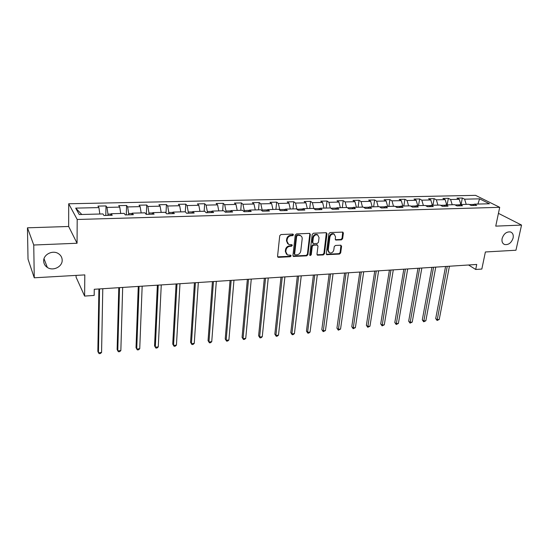 <?xml version="1.0" encoding="UTF-8"?>
<svg xmlns="http://www.w3.org/2000/svg" width="549" height="549" viewBox="0 0 549 549"><rect width="100%" height="100%" fill="white"/><g stroke="black" fill="none" stroke-linecap="round" stroke-linejoin="round"><path stroke-width="0.82" d="M293.489 234.828L292.802 234.059L280.971 234.54L279.729 235.741L277.568 256.273L278.556 257.344L290.277 256.719L291.128 255.889L290.771 255.203L287.484 254.962L285.816 251.806L286.002 250.111C286.454 247.901 287.765 246.638 289.927 246.316L291.444 246.247L292.301 245.417L291.931 244.717L288.692 244.477L286.969 241.251L287.154 239.536C287.614 237.305 288.932 236.036 291.107 235.727L292.624 235.665L293.489 234.828M287.731 243.783L286.482 240.826L286.667 239.117C287.127 236.893 288.438 235.624 290.613 235.308L292.13 235.247L292.953 234.066M277.657 256.836L289.79 256.28L290.62 255.161M286.523 254.256L285.336 251.373L285.521 249.678C285.974 247.475 287.278 246.213 289.447 245.89L290.956 245.822L291.78 244.669M502.109 238.547C501.608 241.574 502.438 243.564 504.606 244.518C508.573 245.074 511.407 242.898 513.116 238.005C513.644 234.951 512.8 232.941 510.584 231.98C506.617 231.465 503.79 233.654 502.109 238.547M43.68 261.063C43.783 263.753 45.004 265.881 47.344 267.452C53.04 271.412 62.497 266.725 62.181 260.151C62.099 257.371 60.822 255.182 58.345 253.59C52.649 249.788 43.302 254.523 43.68 261.063M341.423 239.865L342.617 238.712L343.379 233.112L342.857 232.103L330.073 232.543L328.872 233.709L326.284 253.7L326.785 254.667L339.495 254.084L340.675 252.938L341.588 246.261L340.696 245.211L335.439 245.465L334.245 246.618L333.806 249.953C333.099 252.32 331.671 253.288 329.53 252.849L328.199 250.234L329.908 237.086C330.594 234.718 332.008 233.737 334.142 234.149L335.542 236.845L335.254 239.041L335.768 240.037L341.423 239.865L340.888 239.46L342.075 238.307L342.727 232.062M33.75 245.019L77.059 243.248L68.659 226.483L27.45 227.814L33.75 245.019L34.258 277.794L84.814 274.898L84.608 296.076L94.174 295.424L94.263 289.275L476.731 264.46L475.702 269.47L481.837 269.051L485.385 251.977L515.95 250.234L521.55 225.076L498.437 213.348M77.059 243.248L77.196 219.483L499.707 207.323L495.747 226.133L521.55 225.076M310.329 234.478L309.375 233.387L296.474 233.908L295.245 235.096L292.946 255.463L293.461 256.445L306.692 255.841L307.9 254.667L310.329 234.478L309.698 233.428M313.438 233.222L326.092 232.707L327.012 233.785L324.445 253.796L323.251 254.949L317.487 255.161L316.979 254.187L317.995 246.089L317.061 245.026L313.479 245.197L312.264 246.364L311.235 254.825L310.089 255.587L309.739 254.908L312.223 234.396L313.438 233.222M34.258 277.794L28.026 259.162L27.45 227.814M77.196 219.483L68.7 203.768L475.558 195.348L499.707 207.323M461.078 204.509L462.32 198.011L456.974 198.127L459.245 199.301L450.599 199.5L448.355 198.319L442.913 198.443L445.143 199.63L436.338 199.829L434.135 198.635L428.597 198.759L430.787 199.96L421.824 200.165L419.662 198.958L414.028 199.081L416.176 200.296L407.049 200.502L404.929 199.287L399.192 199.411L401.292 200.639L391.993 200.852L389.92 199.616L384.08 199.747L386.132 200.982L376.669 201.202L374.638 199.96L368.688 200.09L370.692 201.339L361.05 201.558L359.073 200.303L353.007 200.44L354.963 201.703L345.136 201.929L343.207 200.659L337.031 200.797L338.932 202.073L328.913 202.3L327.046 201.016L320.746 201.154L322.592 202.444L312.381 202.677L310.569 201.38L304.153 201.524L305.937 202.828L295.534 203.068L293.777 201.758L287.23 201.902L288.959 203.219L278.343 203.459L276.655 202.135L269.978 202.286L271.645 203.617L260.816 203.864L259.197 202.519L252.389 202.677L253.988 204.022L242.939 204.276L241.382 202.917L234.437 203.075L235.967 204.434L224.699 204.695L223.217 203.322L216.128 203.48L217.582 204.859L206.088 205.127L204.674 203.734L197.441 203.892L198.82 205.292L187.085 205.559L185.754 204.153L178.37 204.317L179.674 205.731L167.685 206.005L166.436 204.585L158.901 204.75L160.116 206.184L147.88 206.465L146.713 205.024L139.021 205.189L140.153 206.637L127.649 206.925L126.572 205.47L118.714 205.642L119.751 207.11L106.98 207.405L105.998 205.923L97.969 206.101L98.916 207.591L75.687 208.119L79.262 214.556L102.958 213.932L103.953 215.496L112.222 215.27L111.186 213.719L110.61 215.318M462.32 198.011L464.605 199.184L479.586 198.834L489.468 203.761L474.315 204.159L476.704 205.388L471.268 205.532L468.901 204.303L460.151 204.537L462.498 205.772L456.967 205.923L454.634 204.681L445.726 204.914L448.032 206.163L442.398 206.314L440.106 205.065L431.034 205.299L433.298 206.561L427.554 206.719L425.31 205.45L416.073 205.697L418.29 206.966L412.443 207.131L410.24 205.848L400.825 206.095L403 207.385L397.037 207.543L394.889 206.252L385.295 206.506L387.416 207.81L381.342 207.975L379.242 206.664L369.463 206.918L371.536 208.236L365.346 208.407L363.294 207.083L353.33 207.344L355.347 208.675L349.034 208.846L347.043 207.508L336.88 207.776L338.843 209.128L332.406 209.299L330.471 207.947L320.108 208.222L322.009 209.581L315.449 209.759L313.568 208.394L303 208.668L304.839 210.047L298.148 210.226L296.33 208.846L285.555 209.128L287.326 210.521L280.498 210.706L278.748 209.306L267.747 209.594L269.456 211.008L262.484 211.193L260.802 209.78L249.582 210.075L251.216 211.502L244.099 211.694L242.493 210.26L231.04 210.562L232.598 212.01L225.337 212.202L223.8 210.754L212.106 211.063L213.588 212.525L206.17 212.724L204.722 211.255L192.774 211.571L194.174 213.046L186.598 213.252L185.233 211.77L173.031 212.086L174.349 213.588L166.608 213.794L165.324 212.291L152.862 212.621L154.091 214.137L146.178 214.35L144.984 212.827L132.247 213.163L133.386 214.7L125.296 214.92L124.204 213.376L111.186 213.719M459.829 204.811L455.121 204.935M460.872 204.516L459.245 199.301M452.211 204.743L450.599 199.5M460.151 204.537L458.6 205.875M445.411 205.196L440.579 205.319M446.749 204.887L445.143 199.63M437.93 205.12L436.338 199.829M445.726 204.914L444.203 206.266M430.725 205.58L425.777 205.717M432.372 205.264L430.787 199.96M423.396 205.504L421.824 200.165M431.034 205.299L429.544 206.664M415.771 205.978L410.7 206.115M417.734 205.649L416.176 200.296M408.593 205.889L407.049 200.502M416.073 205.697L414.619 207.069M400.537 206.383L395.335 206.52M402.829 206.04L401.292 200.639M393.516 206.287L391.993 200.852M400.825 206.095L399.404 207.481M385.007 206.795L379.675 206.932M387.649 206.445L386.132 200.982M378.165 206.692L376.669 201.202M385.295 206.506L383.909 207.899M369.189 207.213L363.719 207.357M372.181 206.849L370.692 201.339M362.518 207.103L361.05 201.558M369.463 206.918L368.118 208.332M353.062 207.639L347.455 207.79M356.425 207.261L354.963 201.703M346.577 207.522L345.136 201.929M353.33 207.344L352.026 208.764M336.619 208.078L330.869 208.229M340.366 207.687L338.932 202.073M330.326 207.947L328.913 202.3M336.88 207.776L335.617 209.21M319.854 208.517L313.959 208.675M323.999 208.119L322.592 202.444M313.815 208.572L312.381 202.677M320.108 208.222L318.894 209.663M302.76 208.97L296.934 209.299M307.31 208.558L305.937 202.828M296.954 209.128L295.534 203.068M303 208.668L301.833 210.13M285.322 209.43L279.729 209.581L279.681 210.054M290.297 209.004L288.959 203.219M279.729 209.581L278.343 203.459M285.555 209.128L284.43 210.603M267.528 209.903L262.168 210.047L262.093 210.864M272.949 209.457L271.645 203.617M262.168 210.047L260.816 203.864M267.747 209.594L266.677 211.084M249.37 210.384L244.25 210.521L244.147 211.694M255.258 209.924L253.988 204.022M244.25 210.521L242.939 204.276M249.582 210.075L248.56 211.571M230.841 210.878L225.968 211.001L225.879 212.189M237.202 210.397L235.967 204.434M225.968 211.001L224.699 204.695M231.04 210.562L230.072 212.079M211.921 211.379L207.309 211.495L207.227 212.696M218.777 210.885L217.582 204.859M207.309 211.495L206.088 205.127M212.106 211.063L211.2 212.587M192.603 211.887L188.266 212.003L188.197 213.211M199.973 211.379L198.82 205.292M188.266 212.003L187.085 205.559M192.774 211.571L191.93 213.108M172.866 212.408L168.824 212.518L168.763 213.739M180.779 211.887L179.674 205.731M168.824 212.518L167.685 206.005M173.031 212.086L172.249 213.643M152.711 212.943L148.964 213.046L148.916 214.275M161.18 212.401L160.116 206.184M148.964 213.046L147.88 206.465M152.862 212.621L152.142 214.192M132.117 213.492L128.686 213.582L128.644 214.824M141.168 212.93L140.153 206.637M128.686 213.582L127.649 206.925M132.247 213.163L131.602 214.748M111.063 214.048L107.968 214.131L107.94 215.386M120.718 213.465L119.751 207.11M107.968 214.131L106.98 207.405M99.829 214.014L98.916 207.591M81.801 214.487L75.687 208.119M76.085 275.399L76.078 277.163L84.608 296.076M68.659 226.483L68.7 203.768M468.565 264.989L475.702 269.47M473.993 204.441L469.388 204.557M477.904 204.07L479.586 198.834M466.238 204.372L464.605 199.184M474.315 204.159L472.737 205.491M105.813 215.448L105.998 205.923M126.297 214.892L126.572 205.47M146.35 214.35L146.713 205.024M166.018 213.108L166.436 204.585M185.301 211.845L185.754 204.153M204.166 211.269L204.674 203.734M222.647 210.782L223.217 203.322M240.757 210.308L241.382 202.917M258.51 209.842L259.197 202.519M275.914 209.382L276.655 202.135M292.988 208.936L293.777 201.758M309.732 208.49L310.569 201.38M326.154 208.057L327.046 201.016M342.274 207.639L343.207 200.659M358.092 207.22L359.073 200.303M373.615 206.808L374.638 199.96M388.857 206.41L389.92 199.616M403.824 206.019L404.929 199.287M418.523 205.628L419.662 198.958M432.962 205.251L434.135 198.635M447.14 204.88L448.355 198.319M293.036 256.033L306.191 255.409L307.399 254.242L309.814 234.066M297.503 235.459L296.645 236.29L294.614 254.153L294.978 254.839L296.865 254.811C298.999 254.482 300.296 253.233 300.763 251.051L302.176 238.884C302.286 237.333 301.71 236.248 300.44 235.631L297.009 235.047L296.144 235.878L296.645 236.29M294.703 254.599L294.127 253.713L296.144 235.878M300.873 235.857L299.939 235.219L298.594 234.979L299.095 235.391M297.009 235.047L298.594 234.979M317.075 254.77L322.73 254.523L323.924 253.37L326.367 232.735M317.322 244.971L312.964 244.779L311.757 245.945L310.727 254.393L311.235 254.825M309.76 255.203L310.727 254.393M319.051 237.614L317.624 234.91C315.428 234.471 313.994 235.452 313.301 237.861L312.731 242.555L313.671 243.626L317.26 243.461L318.468 242.294L319.051 237.614M317.885 235.034L317.102 234.498C314.913 234.059 313.479 235.047 312.793 237.449L313.301 237.861M312.889 243.255L312.223 242.143L312.793 237.449M335.357 239.673L340.888 239.46M334.362 234.251L333.614 233.75C331.472 233.332 330.066 234.313 329.379 236.681L329.908 237.086M328.776 252.307L327.678 249.816L329.379 236.681M326.381 254.283L338.959 253.659L340.14 252.519L340.95 245.231M98.909 288.973L97.846 351.333L98.449 352.746L101.572 352.437L102.78 288.719M99.554 288.932L98.449 352.746L99.177 353.652L100.426 353.529L101.572 352.437M118.797 287.683L117.129 349.459L117.781 350.852L120.849 350.557L122.674 287.429M119.51 287.635L117.781 350.852L118.467 351.758L119.689 351.641L120.849 350.557M138.279 286.42L136.028 347.627L136.735 349.006L139.741 348.711L142.164 286.166M139.069 286.365L136.735 349.006L137.374 349.905L138.574 349.788L139.741 348.711M157.371 285.178L154.564 345.836L155.319 347.188L158.27 346.899L161.262 284.924M158.229 285.123L155.319 347.188L155.909 348.087L157.089 347.97L158.27 346.899M176.085 283.963L172.736 344.072L173.546 345.41L176.435 345.129L179.976 283.709M177.004 283.902L173.546 345.41L174.095 346.295L175.248 346.186L176.435 345.129M194.435 282.776L190.565 342.343L191.423 343.66L194.257 343.386L198.326 282.522M195.41 282.708L191.423 343.66L191.93 344.546L190.565 342.343M194.257 343.386L193.063 344.436L191.93 344.546M212.422 281.61L208.057 340.648L208.963 341.952L211.742 341.677L216.32 281.356M213.458 281.541L208.963 341.952L209.423 342.83L208.057 340.648M211.742 341.677L210.535 342.72L209.423 342.83M230.065 280.464L225.227 338.987L226.174 340.27L228.899 340.003L233.963 280.21M231.156 280.395L226.174 340.27L226.593 341.142L225.227 338.987M228.899 340.003L227.684 341.039L226.593 341.142M247.373 279.338L242.075 337.354L243.063 338.616L245.739 338.356L251.27 279.084M248.519 279.263L243.063 338.616L243.447 339.488L242.075 337.354M245.739 338.356L244.511 339.385L243.447 339.488M264.35 278.24L258.606 335.748L259.636 337.004L262.264 336.743L268.248 277.986M265.544 278.158L259.636 337.004L259.986 337.868L258.606 335.748M262.264 336.743L261.036 337.765L259.986 337.868M281.006 277.156L274.843 334.176L275.914 335.412L278.494 335.158L284.904 276.909M282.255 277.08L275.914 335.412L276.222 336.269L274.843 334.176M278.494 335.158L277.252 336.173L276.222 336.269M297.359 276.099L290.792 332.632L291.896 333.847L294.429 333.6L301.25 275.845M298.649 276.017L291.896 333.847L292.171 334.705L290.792 332.632M294.429 333.6L293.18 334.609L292.171 334.705M313.41 275.056L306.445 331.116L307.584 332.317L310.075 332.076L317.301 274.802M314.749 274.967L307.584 332.317L307.831 333.168L306.445 331.116M310.075 332.076L308.826 333.071L307.831 333.168M329.167 274.033L321.824 329.626L323.004 330.814L325.447 330.573L333.051 273.779M330.546 273.944L323.21 331.658L321.824 329.626M325.447 330.573L323.21 331.658M344.635 273.031L336.935 328.158L338.143 329.331L340.545 329.098L348.519 272.778M346.062 272.935L338.328 330.175L336.935 328.158M340.545 329.098L338.328 330.175M359.828 272.043L351.785 326.717L353.021 327.877L355.381 327.65L363.713 271.796M361.297 271.947L353.172 328.721L351.785 326.717M355.381 327.65L353.172 328.721M374.754 271.076L366.375 325.303L367.645 326.449L369.964 326.223L378.632 270.822M376.257 270.98L367.768 327.286L366.375 325.303M369.964 326.223L367.768 327.286M389.419 270.122L380.718 323.917L382.015 325.049L384.293 324.823L393.29 269.875M390.957 270.026L382.111 325.88L380.718 323.917M384.293 324.823L382.111 325.88M403.831 269.188L394.813 322.551L396.138 323.67L398.382 323.45L407.694 268.941M405.402 269.085L396.206 324.493L394.813 322.551M398.382 323.45L396.206 324.493M417.988 268.269L408.676 321.206L410.028 322.311L412.23 322.098L421.845 268.022M419.594 268.166L410.069 323.135L408.676 321.206M412.23 322.098L410.069 323.135M431.898 267.37L422.305 319.889L423.684 320.98L425.852 320.767L435.755 267.116M433.545 267.26L423.698 321.796L422.305 319.889M425.852 320.767L423.698 321.796M445.582 266.485L435.707 318.585L437.114 319.669L439.241 319.456L449.425 266.231M447.25 266.375L437.1 320.479L435.707 318.585M439.241 319.456L437.1 320.479M290.613 235.308L291.107 235.727M286.667 239.117L287.154 239.536M286.482 240.826L286.969 241.251M290.956 245.822L291.444 246.247M289.447 245.89L289.927 246.316M285.521 249.678L286.002 250.111M285.336 251.373L285.816 251.806M289.79 256.28L290.277 256.719M278.089 256.905L278.556 257.344M292.13 235.247L292.624 235.665M307.399 254.242L307.9 254.667M306.191 255.409L306.692 255.841M293.42 256.088L293.914 256.52M294.127 253.713L294.614 254.153M326.483 233.38L327.012 233.785M323.924 253.37L324.445 253.796M322.73 254.523L323.251 254.949M317.397 254.811L317.905 255.237M316.547 244.607L317.061 245.026M312.964 244.779L313.479 245.197M311.757 245.945L312.264 246.364M312.223 242.143L312.731 242.555M335.617 239.693L336.153 240.105M327.678 249.816L328.199 250.234M341.053 245.849L341.588 246.261M340.14 252.519L340.675 252.938M338.959 253.659L339.495 254.084M326.676 254.317L327.197 254.743M342.837 232.707L343.379 233.112M342.075 238.307L342.617 238.712M503.536 243.928L504.606 244.518M44.023 258.73L47.344 267.452M277.677 256.877L278.089 257.261M293.07 256.095L293.461 256.445M299.939 235.219L300.44 235.631M317.13 254.866L317.487 255.161M316.958 244.676L317.473 245.094M317.102 234.498L317.624 234.91M333.614 233.75L334.142 234.149M326.435 254.386L326.785 254.667"/></g></svg>
